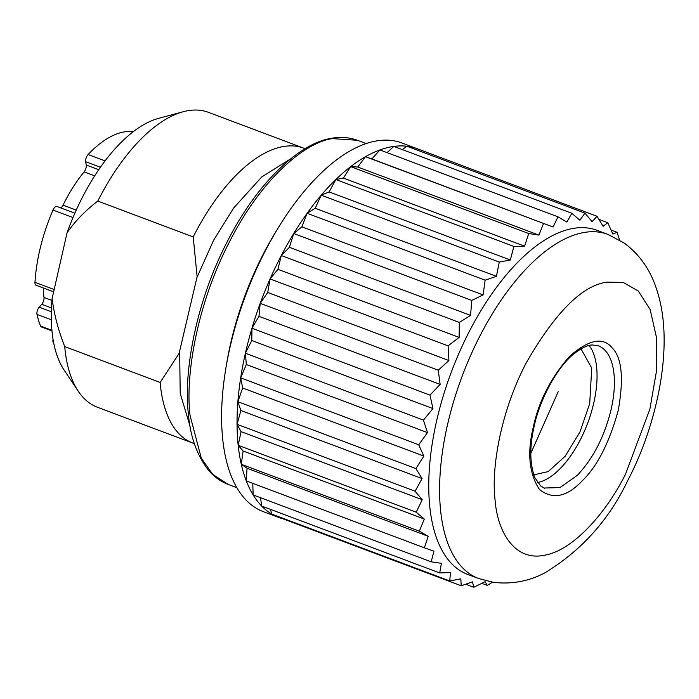 <?xml version="1.0" encoding="UTF-8"?>
<svg xmlns="http://www.w3.org/2000/svg" width="699" height="699" viewBox="0 0 699 699"><rect width="100%" height="100%" fill="white"/><g stroke="black" fill="none" stroke-linecap="round" stroke-linejoin="round"><path stroke-width="1.05" d="M179.486 352.873L160.141 382.449L64.736 346.599C58.244 329.998 54.033 313.982 52.11 298.569L67.052 232.819C75.125 221.164 85.374 210.582 97.79 201.076L193.204 236.926L197.153 276.961M193.204 236.926A157.555 74.208 -69.4 0 1 303.777 148.171A157.555 74.208 -69.4 0 1 305.148 148.712M194.339 443.629A157.555 74.208 -69.4 0 1 192.95 443.14A157.555 74.208 -69.4 0 1 160.141 382.449M97.79 201.076A157.555 74.208 -69.4 0 1 183.19 111.735A157.555 74.208 -69.4 0 1 208.372 112.321L303.777 148.171M192.95 443.14L97.545 407.299A157.555 74.208 -69.4 0 1 78.209 391.16A157.555 74.208 -69.4 0 1 64.736 346.599M52.11 298.569A141.801 66.789 110.6 0 0 64.002 369.876L78.209 391.16M67.052 232.819A141.801 66.789 -69.4 0 1 158.49 118.393L183.19 111.735M417.434 150.171L418.937 149.394A196.943 92.766 110.6 0 0 417.373 148.773L401.951 142.98A196.943 92.766 110.6 0 0 278.726 227.035L276.061 231.369A183.811 86.58 110.6 0 0 230.565 343.751A183.811 86.58 110.6 0 0 226.878 362.274L226.03 367.29A196.943 92.766 110.6 0 0 263.418 511.694L278.84 517.487A196.943 92.766 110.6 0 0 283.165 518.859L282.912 518.282M278.726 227.035A196.943 92.766 110.6 0 0 229.971 347.438A196.943 92.766 110.6 0 0 226.03 367.29M417.373 148.773A196.943 92.766 110.6 0 0 406.897 146.24A196.943 92.766 110.6 0 0 393.808 146.423A196.943 92.766 110.6 0 0 379.906 149.935A196.943 92.766 110.6 0 0 365.437 156.725A196.943 92.766 110.6 0 0 350.662 166.65A196.943 92.766 110.6 0 0 335.835 179.556A196.943 92.766 110.6 0 0 321.225 195.196A196.943 92.766 110.6 0 0 307.106 213.309A196.943 92.766 110.6 0 0 293.711 233.545A196.943 92.766 110.6 0 0 281.286 255.572A196.943 92.766 110.6 0 0 270.059 278.971A196.943 92.766 110.6 0 0 260.22 303.34A196.943 92.766 110.6 0 0 251.955 328.242A196.943 92.766 110.6 0 0 245.401 353.24A196.943 92.766 110.6 0 0 240.674 377.862A196.943 92.766 110.6 0 0 237.878 401.698A196.943 92.766 110.6 0 0 237.04 424.31A196.943 92.766 110.6 0 0 238.184 445.289A196.943 92.766 110.6 0 0 241.295 464.267A196.943 92.766 110.6 0 0 246.31 480.912A196.943 92.766 110.6 0 0 253.134 494.909A196.943 92.766 110.6 0 0 261.662 506.032A196.943 92.766 110.6 0 0 271.728 514.062A196.943 92.766 110.6 0 0 278.84 517.487M419.348 531.188L428.234 536.316L424.354 547.789L246.293 480.921L247.053 468.243L241.295 464.267L243.112 450.986L238.184 445.289L241.059 431.632L237.04 424.31L240.902 410.514L237.878 401.698L242.667 388.015L240.674 377.862L246.31 364.537L245.401 353.24L251.771 340.5L251.955 328.242L258.953 316.332L260.22 303.34L267.726 292.47L270.059 278.971L277.931 269.325L281.286 255.572L289.386 247.315L293.711 233.545L301.898 226.843L307.106 213.309L315.223 208.267L321.225 195.196L329.142 191.919L335.835 179.556L343.401 178.096L350.662 166.65L357.739 167.035L365.437 156.725L371.903 158.935L379.906 149.935L557.968 216.812L566.828 222.02L571.852 213.317L579.908 220.229L584.932 213.134M387.097 152.609L393.808 146.423M402.283 149.577L406.897 146.24L584.958 213.116M253.125 494.927L431.178 561.821L441.41 563.333L439.706 572.918L450.418 572.603L449.772 580.948L271.719 514.08L270.504 509.37M439.697 572.944L261.644 506.041L260.552 497.714M253.134 494.909L252.793 483.359M251.946 328.233L429.999 395.127L440.134 384.406L258.953 316.332M429.999 395.171L432.952 408.574L251.771 340.5M245.401 353.213L423.454 420.108L432.952 408.574M260.211 303.331L438.264 370.225L448.907 360.535L267.726 292.47M438.264 370.26L440.134 384.406M270.059 278.953L448.103 345.848L459.112 337.399L277.931 269.325M448.103 345.891L448.907 360.535M281.286 255.546L459.339 322.449L470.567 315.389L289.386 247.315M459.33 322.484L459.112 337.399M293.711 233.527L471.764 300.421L483.079 294.917L301.898 226.843M471.755 300.465L470.567 315.389M307.106 213.282L485.158 280.177L496.404 276.341L315.223 208.267M485.141 280.22L483.079 294.917M321.234 195.178L499.287 262.073L510.322 259.993L329.142 191.919M499.269 262.116L496.404 276.341M335.843 179.529L513.896 246.432L524.582 246.17L343.401 178.096M513.87 246.467L510.322 259.993M350.671 166.633L528.715 233.527M543.472 223.628L538.92 235.109L528.724 233.536L524.582 246.17M365.446 156.698L553.092 227.009L371.903 158.935M538.92 235.109L357.739 167.035M557.942 216.839L553.092 227.009M393.817 146.397L571.869 213.3M418.946 149.376L596.998 216.271M607.746 222.71L603.123 226.31L596.998 216.288L592.079 221.662L584.958 213.134M598.921 219.372L607.772 222.701L612.857 234.069L617.068 232.304L611.092 230.05M619.602 240.037L617.086 232.321M481.821 583.35L487.317 585.413L485.115 581.69L473.817 587.247M487.343 585.386L492.472 582.197M465.726 584.242L473.791 587.265L472.463 581.865L461.226 585.762L283.147 518.876M449.789 580.965L460.833 578.816L461.2 585.753M424.363 547.824L433.974 551.161L431.178 561.795M241.277 464.276L419.33 531.17M428.234 536.316L247.053 468.243M238.176 445.289L416.228 512.192M416.237 512.21L424.302 519.06L243.112 450.986M424.302 519.06L419.339 531.153M237.022 424.31L415.075 491.205L422.24 499.706L241.059 431.632M422.24 499.706L416.237 512.166M237.861 401.698L415.914 468.592M415.922 468.618L422.091 478.588L240.902 410.514M422.091 478.588L415.092 491.187M240.666 377.862L418.718 444.756M418.727 444.782L423.847 456.089L242.667 388.015M423.847 456.089L415.931 468.575M423.445 420.16L427.491 432.611L246.31 364.537M427.491 432.611L418.736 444.739M478.614 578.519L467.771 574.447A183.811 86.58 -69.4 0 1 436.56 421.148A183.811 86.58 -69.4 0 1 571.896 228.652A183.811 86.58 -69.4 0 1 597.068 230.312L607.912 234.383A183.811 86.58 110.6 0 0 582.739 232.723A183.811 86.58 110.6 0 0 440.51 509.571A183.811 86.58 110.6 0 0 478.614 578.519L493.66 582.381C511.948 584.443 529.056 581.245 544.984 572.778C581.769 550.34 609.449 519.392 628.025 479.933C655.347 428.164 675.916 345.918 656.501 288.984C650.437 269.98 639.734 254.707 624.373 243.156L607.912 234.383M133.186 131.744A113.57 53.491 110.6 0 0 88.091 154.531A5.251 2.473 110.6 0 0 85.671 161.714L100.42 167.262M94.662 175.86L84.116 171.893A5.251 2.473 -69.4 0 0 86.23 165.025L85.68 161.722M84.116 171.893A98.472 46.379 110.6 0 0 63.067 205.148A5.251 2.473 -69.4 0 1 60.83 207.953M72.967 217.555L52.967 210.041A5.251 2.473 -69.4 0 1 56.907 206.476L74.837 213.212M52.967 210.041L51.455 213.632C41.87 237.153 36.383 260.054 34.976 282.326M54.164 289.535L34.95 282.317A5.251 2.473 110.6 0 0 36.051 285.244L53.64 291.85M43.259 287.953A98.472 46.379 110.6 0 0 43.993 297.451A5.251 2.473 -69.4 0 1 41.739 304.283L39.196 307.193A5.251 2.473 -69.4 0 0 37.003 314.401A113.57 53.491 110.6 0 0 40.621 326.066M51.918 330.312L40.603 326.066A5.251 2.473 110.6 0 0 41.442 326.975L51.979 330.933M53.744 343.174A5.251 2.473 -69.4 0 1 53.037 339.233M589.082 345.446A76.147 35.867 110.6 0 1 593.818 402.755A76.147 35.867 -69.4 0 1 537.575 482.537M580.345 347.665L591.721 368.05L589.711 403.559L579.952 431.965L565.176 456.211L548.252 471.589L532.463 475.119M357.469 140.289L332.287 138.62C305.489 142.264 261.714 178.079 229.534 241.74C196.681 304.668 185.165 376.473 190.058 415.468L201.312 458.212L212.741 474.35L228.171 484.424C220.299 481.384 213.571 476.438 207.979 469.597C196.699 454.708 190.154 436.054 188.346 413.642C183.391 372.445 195.842 302.195 226.974 242.247C257.774 180.98 300.867 142.989 330.688 138.481C339.749 136.576 348.679 137.179 357.469 140.289L366.162 143.557M558.195 391.711L530.794 453.406M625.518 474.158C607.702 510.296 574.438 550.052 544.774 555.181C514.787 561.725 497.339 531.904 495.049 499.698C491.214 469.055 500.257 412.628 526.067 363.192C555.093 312.602 582.005 285.603 606.802 282.169L623.15 282.405L638.344 291.046L650.175 309.613L656.527 337.652L656.282 372.305L649.86 409.195L625.518 474.158M88.074 154.523L105.06 160.901M86.23 165.025L98.716 169.717M63.067 205.148L76.226 210.093M43.993 297.451L51.953 300.439M51.481 307.944L41.73 304.283M51.35 311.763L39.205 307.193M51.333 319.793L37.021 314.41M544.67 488.33L540.65 485.936L534.857 477.662C529.72 463.725 529.475 446.678 534.123 426.521C539.104 401.873 556.089 367.761 574.316 353.511C586.985 343.969 591.738 345.175 592.333 344.948L598.239 345.76A76.147 35.867 -69.4 0 1 605.474 350.828A76.147 35.867 -69.4 0 1 611.171 409.273C604.495 436.552 593.154 458.623 577.147 475.486L559.986 487.579L543.944 488.033M581.883 481.148C566.758 497.068 552.612 499.837 539.427 489.457C529.064 473.572 527.037 452.751 533.337 426.984C538.702 401.401 550.829 377.81 569.702 356.202C589.047 339.452 603.202 336.682 612.158 347.892C621.9 357.547 623.936 378.377 618.248 410.365C609.248 443 597.129 466.591 581.883 481.148M190.058 426.259L180.211 393.38L179.652 351.055L196.917 277.582L213.597 240.273L233.632 208.022L261.837 176.873L290.478 158.961M228.171 484.424L236.865 487.692"/></g></svg>
